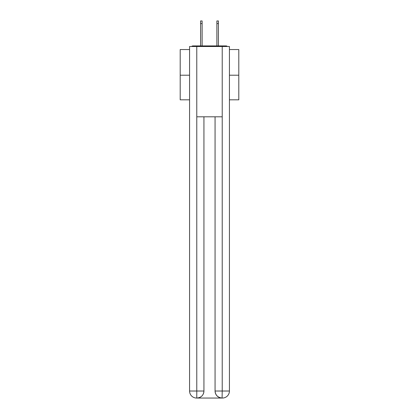 <?xml version="1.0" encoding="UTF-8"?>
<svg xmlns="http://www.w3.org/2000/svg" width="419" height="419" viewBox="0 0 419 419"><rect width="100%" height="100%" fill="white"/><g stroke="black" fill="none" stroke-linecap="round" stroke-linejoin="round"><path stroke-width="0.63" d="M229.423 49.542L238.799 49.542L238.799 99.816L229.423 99.816M189.577 75.205L180.201 75.205L180.201 99.816L189.577 99.816M180.201 75.205L180.201 49.542L189.577 49.542M238.799 75.205L229.423 75.205M227.391 46.499A1.76 1.76 0 0 0 226.082 45.912L192.918 45.912A1.76 1.76 0 0 0 191.609 46.499M226.082 45.912L218.639 45.912M200.361 45.912L192.918 45.912M196.611 398.05A7.029 7.029 0 0 1 189.577 391.021L203.933 391.021L203.933 116.807L203.933 391.021A7.029 7.029 0 0 1 196.904 398.05L196.611 398.05A7.029 7.029 0 0 1 189.577 391.021L189.577 46.499L196.783 46.499L196.783 116.807L222.217 116.807L222.217 46.499L196.783 46.499M222.217 46.499L229.423 46.499L229.423 391.021A7.029 7.029 0 0 1 222.389 398.05L222.264 398.05M215.067 391.021L222.217 391.021L222.096 398.05A7.029 7.029 0 0 1 215.067 391.021L215.067 116.807L215.067 391.021C215.424 395.164 217.77 397.505 222.096 398.05L196.904 398.05C201.251 397.594 203.592 395.253 203.933 391.021M196.783 116.807L196.783 398.05M202.115 23.584L200.596 23.584L200.596 20.95L202.115 20.95L202.115 45.912M200.596 23.584L200.596 45.912M218.404 20.95L218.404 23.584L216.885 23.584L216.885 20.95L218.404 20.95M216.885 45.912L216.885 23.584M218.404 45.912L218.404 23.584M222.217 116.807L222.217 391.021L229.423 391.021"/></g></svg>
